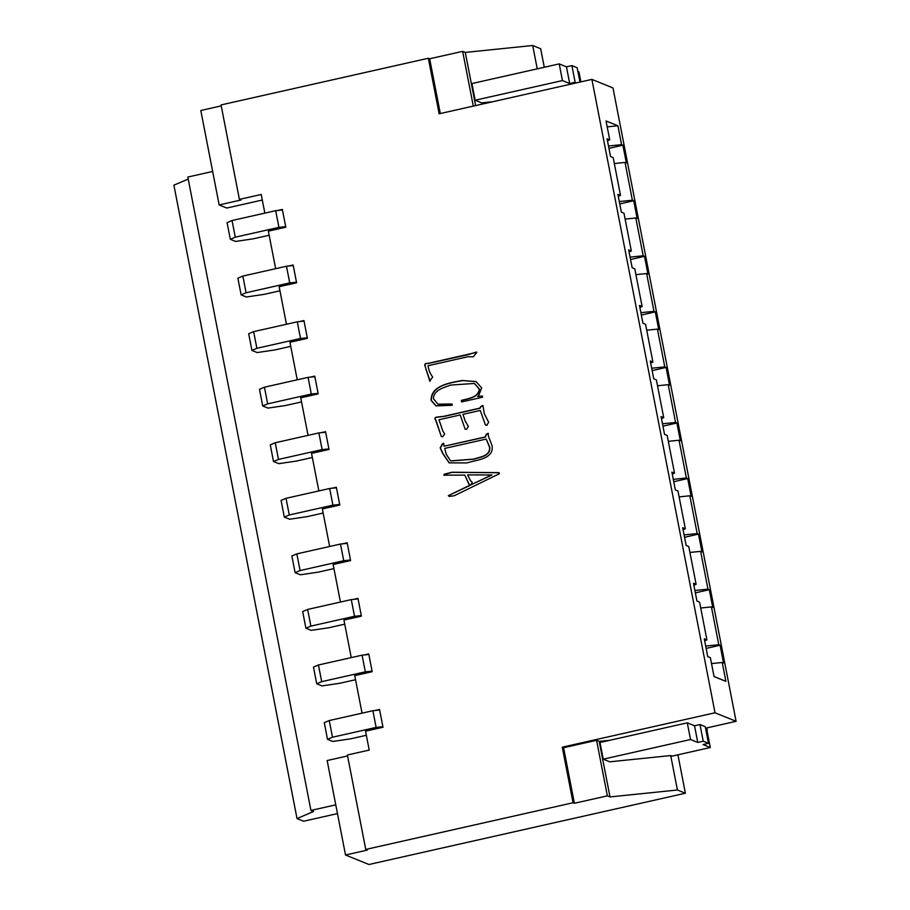 <?xml version="1.0" encoding="UTF-8"?>
<svg xmlns="http://www.w3.org/2000/svg" width="910" height="910" viewBox="0 0 910 910"><rect width="100%" height="100%" fill="white"/><g stroke="black" fill="none" stroke-linecap="round" stroke-linejoin="round"><path stroke-width="1.36" d="M188.211 179.077L173.901 185.174L297.024 818.556L303.61 821.23L337.474 813.597M212.644 171.467L187.824 177.052L310.936 810.446L313.575 811.504L297.024 818.556M335.767 804.849L310.936 810.446M372.884 710.721L329.238 720.549L332.48 737.225L376.126 727.397L372.884 710.721L379.652 710.028M376.126 727.397L382.894 726.703M329.238 720.549L324.278 722.665L327.509 739.341L332.787 741.468L350.521 738.852L366.343 735.28M332.48 737.225L327.509 739.341M351.283 599.61L307.637 609.438L310.879 626.103L354.525 616.275L351.283 599.61L358.062 598.905M354.525 616.275L361.293 615.581M307.637 609.438L302.677 611.554L305.919 628.218L311.186 630.357L328.92 627.729L344.742 624.158M310.879 626.103L305.919 628.218M690.531 739.511L697.777 742.446L694.535 725.77L687.289 722.836L690.531 739.511L603.239 759.167L609.768 761.807L670.715 755.562L677.415 790.005L685.378 793.236L677.916 754.811M687.289 722.836L599.997 742.503L603.239 759.167M697.777 742.446L703.225 741.218L708.503 743.345L703.043 744.573L710.289 747.519L707.047 730.844L705.978 730.411M694.535 725.77L699.983 724.542L703.225 741.218M699.983 724.542L705.261 726.681L708.503 743.345M670.715 755.562L672.103 756.119L710.289 747.519M559.206 63.893L566.452 66.828L569.683 83.504L562.448 80.569L559.206 63.893L471.915 83.561L475.156 100.225L481.686 102.875L492.742 101.738M562.448 80.569L475.156 100.225M566.452 66.828L571.901 65.6L577.167 67.738L579.966 82.093M569.683 83.504L575.143 82.275L571.901 65.6M575.143 82.275L576.576 82.856M580.899 81.877L578.965 71.901L577.895 71.469M362.089 655.166L318.443 664.994L321.685 681.658L365.32 671.83L362.089 655.166L368.857 654.472M365.32 671.83L372.099 671.136M318.443 664.994L313.472 667.11L316.714 683.774L321.981 685.913L339.714 683.285L355.548 679.724M321.685 681.658L316.714 683.774M340.488 544.043L296.842 553.871L300.084 570.547L343.73 560.708L340.488 544.043L347.256 543.35M343.73 560.708L350.498 560.014M296.842 553.871L291.871 555.987L295.113 572.663L300.38 574.79L318.113 572.163L333.947 568.602M300.084 570.547L295.113 572.663M329.682 488.488L286.036 498.316L289.278 514.98L332.923 505.152L329.682 488.488L336.461 487.794M332.923 505.152L339.703 504.459M286.036 498.316L281.076 500.432L284.318 517.096L289.585 519.235L307.318 516.607L323.141 513.047M289.278 514.98L284.318 517.096M318.887 432.921L275.241 442.76L278.483 459.425L322.129 449.597L318.887 432.921L325.655 432.227M322.129 449.597L328.897 448.903M275.241 442.76L270.27 444.865L273.512 461.541L278.79 463.668L296.512 461.051L312.346 457.48M278.483 459.425L273.512 461.541M308.08 377.366L264.446 387.194L267.676 403.858L311.322 394.03L308.08 377.366L314.86 376.672M311.322 394.03L318.102 393.336M264.446 387.194L259.475 389.309L262.717 405.974L267.984 408.112L285.717 405.485L301.54 401.924M267.676 403.858L262.717 405.974M297.286 321.81L253.64 331.638L256.882 348.302L300.527 338.474L297.286 321.81L304.054 321.105M300.527 338.474L307.296 337.781M253.64 331.638L248.68 333.754L251.911 350.418L257.189 352.557L274.922 349.929L290.745 346.357M256.882 348.302L251.911 350.418M286.491 266.243L242.845 276.071L246.087 292.747L289.721 282.908L286.491 266.243L293.259 265.549M289.721 282.908L296.501 282.214M242.845 276.071L237.874 278.187L241.116 294.863L246.382 296.99L264.116 294.362L279.95 290.802M246.087 292.747L241.116 294.863M275.685 210.688L232.039 220.516L235.28 237.18L278.926 227.352L275.685 210.688L282.464 209.994M278.926 227.352L285.695 226.658M232.039 220.516L227.079 222.631L230.321 239.296L235.588 241.434L253.321 238.807L269.144 235.246M235.28 237.18L230.321 239.296M544.271 67.26L540.665 48.73L532.703 45.5L465.283 52.416L462.655 51.347L429.668 58.775L428.348 58.251L439.143 113.807L591.898 79.397L612.976 87.94L736.099 721.323L715.021 712.78L591.898 79.397M706.274 730.537L707.309 730.298L706.854 727.909M347.586 755.948L327.156 760.544L345.516 855.002L368.959 864.5L685.378 793.236M707.309 730.298L705.841 729.706M705.557 728.205L736.099 721.323M706.149 648.42L720.094 645.236L723.541 663.015L722.233 662.48L725.896 681.362L714.043 676.562L710.369 657.668L707.741 656.599L704.283 638.82L706.922 639.889L704.681 640.845M607.197 126.865L617.901 125.762L606.049 120.962L609.723 139.856L607.084 138.786L610.542 156.565L613.181 157.635L620.518 195.411L617.89 194.342L621.337 212.121L623.976 213.19L631.324 250.967L628.685 249.909L632.143 267.688L634.77 268.746L642.119 306.534L639.48 305.464L642.938 323.243L645.577 324.313L652.914 362.089L650.286 361.02L653.744 378.799L656.372 379.868L663.72 417.656L661.081 416.587L664.539 434.366L667.178 435.435L674.515 473.211L671.887 472.142L675.345 489.921L677.973 490.99L685.321 528.767L682.682 527.709L686.14 545.488L688.779 546.546L696.116 584.334L693.488 583.264L696.935 601.044L699.574 602.113L706.922 639.889M617.901 125.762L621.576 144.656L622.895 145.19L626.353 162.97L625.034 162.435L632.37 200.211L633.69 200.746L637.148 218.525L635.828 217.99L643.177 255.778L644.496 256.313L647.943 274.092L646.635 273.557L653.971 311.334L655.291 311.868L658.749 329.647L657.429 329.113L664.778 366.901L666.097 367.435L669.544 385.214L668.236 384.68L675.573 422.456L676.892 422.991L680.35 440.77L679.031 440.235L686.379 478.012L687.687 478.546L691.145 496.325L689.826 495.791L697.174 533.578L698.493 534.113L701.951 551.892L700.632 551.358L707.969 589.134L709.288 589.669L712.746 607.448L711.427 606.913L718.775 644.701L720.094 645.236M429.838 381.165L424.765 365.194C424.788 363.761 425.846 363.17 427.939 363.409L476.885 352.295L473.257 356.788L468.07 356.709L428.053 365.718C428.644 370.051 430.202 373.839 432.716 377.081L429.645 381.108M482.346 396.021L482.584 397.215L461.632 401.936L461.336 400.423C467.763 398.5 478.535 397.727 479.195 389.059L474.428 383.463L450.643 385.055C444.171 387.569 433.501 389.935 433.478 398.682L437.812 404.165L452.042 404.006L452.213 405.303L435.901 405.871L431.113 400.389C430.692 385.089 451.11 382.564 462.462 380.482L476.021 381.586L481.652 387.842L478.728 395.509L477.613 396.498L482.346 396.021M462.974 414.334L465.147 420.852L468.366 426.471L466.546 429.304L465.124 429.201L460.233 414.96L438.973 419.749L442.931 431.283L444.683 433.968L442.681 436.754L441.327 436.561L435.685 420.147C434.468 418.668 434.661 417.679 436.254 417.178L443.875 416.302L479.786 408.124C480.798 406.144 481.868 405.45 482.994 406.076L484.313 413.697L488.681 422.308L486.782 425.152L485.451 425.038L480.241 410.444L462.974 414.334M466.546 429.304L465.124 429.201L460.233 414.96M442.681 436.754L441.327 436.561L435.958 420.261C434.73 418.771 434.923 417.781 436.516 417.292L444.137 416.416L480.048 408.237C481.072 406.247 482.129 405.564 483.255 406.178M482.732 405.428L482.994 406.076M486.782 425.152L485.451 425.038L480.241 410.444M485.576 435.788L486.475 434.093L488.124 433.296L488.488 436.47L492.082 445.673C494.141 459.413 476.101 459.812 467.092 462.906L449.142 462.883L442.749 453.533L440.178 447.857L442.419 443.841L443.648 443.83L444.114 446.218L485.235 436.959L486.736 434.195L488.386 433.41M443.432 443.193L443.648 443.83M444.444 475.282C443.477 474.679 443.921 474.19 445.786 473.803L452.042 472.233L499.124 472.643L499.34 473.757L454.158 495.779L449.199 496.394L448.323 495.677L469.503 485.405L464.805 475.122L443.852 475.156M449.199 496.394L448.323 495.677L469.765 485.508L464.805 475.122M715.021 712.78L562.266 747.19L573.061 802.745L574.381 803.28L607.368 795.852L610.007 796.921L677.415 790.005M221.221 105.89L200.803 110.497L219.162 204.943L240.979 200.029L239.398 199.392L221.039 104.934L428.348 58.251M239.398 199.392L261.215 194.478L264.844 213.122M275.65 268.689L268.348 231.14L285.808 227.216L282.35 209.436L277.732 210.472M286.445 324.244L279.154 286.707L296.603 282.771L293.145 264.992L288.527 266.038M297.24 379.811L289.949 342.262L307.409 338.338L303.951 320.559L299.333 321.594M308.046 435.367L300.744 397.829L318.204 393.893L314.746 376.114L310.128 377.149M318.841 490.922L311.55 453.385L329.01 449.449L325.552 431.67L320.923 432.716M329.647 546.489L322.345 508.94L339.805 505.016L336.347 487.237L331.729 488.272M340.442 602.045L333.151 564.507L350.6 560.571L347.154 542.792L342.524 543.839M351.249 657.611L343.946 620.063L361.406 616.138L357.948 598.359L353.33 599.394M362.043 713.167L354.752 675.63L372.201 671.694L368.743 653.915L364.125 654.95M345.516 855.002L367.333 850.088L365.752 849.439L347.392 754.993L369.221 750.079L365.547 731.185L383.008 727.249L379.55 709.47L374.931 710.517M365.752 849.439L573.061 802.745M562.266 747.19L563.586 747.724L596.573 740.296L599.201 741.366L609.95 740.262M599.201 741.366L610.007 796.921M596.573 740.296L607.368 795.852M563.586 747.724L574.381 803.28M705.682 646.043L718.775 644.701M711.518 663.572L722.233 662.48M700.723 608.016L711.427 606.913M694.887 590.476L707.969 589.134M695.354 592.865L709.288 589.669M689.916 552.45L700.632 551.358M684.081 534.921L697.174 533.578M684.547 537.298L698.493 534.113M679.122 496.894L689.826 495.791M673.286 479.354L686.379 478.012M673.753 481.743L687.687 478.546M668.327 441.339L679.031 440.235M219.162 204.943L226.795 208.037L262.308 200.041M537.241 68.841L532.703 45.5M475.623 105.594L465.283 52.416M473.302 106.117L462.655 51.347M440.315 113.545L429.668 58.775M674.515 473.211L672.274 474.167M685.321 528.767L683.08 529.722M696.116 584.334L693.875 585.289M663.72 417.656L661.479 418.611M652.914 362.089L650.673 363.045M642.119 306.534L639.878 307.489M631.324 250.967L629.083 251.922M620.518 195.411L618.277 196.367M609.723 139.856L607.482 140.811M630.084 257.12L643.177 255.778M630.55 259.498L644.496 256.313M635.919 274.649L646.635 273.557M640.89 312.676L653.971 311.334M625.124 219.094L635.828 217.99M641.345 315.065L655.291 311.868M646.726 330.216L657.429 329.113M651.685 368.243L664.778 366.901M652.152 370.62L666.097 367.435M657.52 385.772L668.236 384.68M662.491 423.798L675.573 422.456M662.946 426.176L676.892 422.991M619.289 201.554L632.37 200.211M619.755 203.942L633.69 200.746M614.318 163.538L625.034 162.435M608.483 145.998L621.576 144.656M608.949 148.387L622.895 145.19M444.706 475.384C443.739 474.781 444.182 474.292 446.059 473.905L452.304 472.347L499.146 472.745M449.46 496.496L448.584 495.779M470.652 484.973L491.957 474.997L467.626 474.895L470.538 480.662L472.267 482.357L470.652 484.973L491.696 474.895M449.278 462.94L443.011 453.635L440.44 447.959L442.681 443.955L443.921 443.932M444.114 446.218L485.496 437.062L485.838 435.901M450.768 460.949L473.826 459.22C479.911 457.207 490.797 456.149 489.762 447.197L486.213 439.075L444.706 448.414L446.264 454.317L450.632 460.904L473.564 459.106C479.65 457.104 490.536 456.035 489.5 447.094L486.213 439.075M487.055 425.254L485.712 425.152M461.87 401.879L461.609 400.525C468.024 398.603 478.796 397.829 479.468 389.161L474.554 383.519M447.811 404.54L452.054 404.154M437.938 404.222L448.073 404.654M431.113 400.389L431.374 400.491C430.953 385.203 451.371 382.678 462.724 380.585L476.146 381.643M436.038 405.917L431.374 400.491M477.613 396.498L482.38 396.157M426.244 370.29L425.027 365.308C425.05 363.875 426.108 363.272 428.2 363.511L468.172 354.673L476.374 352.011M430.1 381.267L426.506 370.393"/></g></svg>
